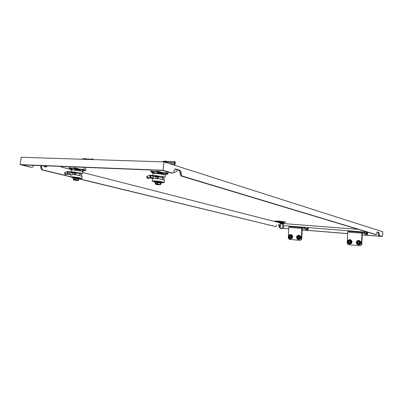 <?xml version="1.0" encoding="UTF-8"?>
<svg xmlns="http://www.w3.org/2000/svg" width="403" height="403" viewBox="0 0 403 403"><rect width="100%" height="100%" fill="white"/><g stroke="black" fill="none" stroke-linecap="round" stroke-linejoin="round"><path stroke-width="0.6" d="M378.634 235.498L378.372 234.249L379.102 234.309L379.364 235.554L378.634 235.498L381.414 236.334L367.229 235.181L367.743 232.319M378.432 233.685L378.17 232.435L378.901 232.491L379.163 233.74L378.432 233.685L378.372 234.249M182.005 176.01L180.927 175.965L180.06 173.693L181.138 173.733L182.005 176.01L376.216 234.606L377.052 232.088L378.17 232.435M375.536 234.551L376.216 234.606M180.927 175.965L375.48 234.546M180.181 172.721L179.31 170.439L180.388 170.479L181.259 172.766L180.181 172.721L180.06 173.693M174.882 169.053L179.31 170.439M171.859 173.144L173.587 172.711L174.524 169.411L175.144 168.943M31.434 167.265L21.898 164.862L162.711 170.479L171.512 173.129M283.687 225.861L283.405 228.365L282.468 228.138M347.673 233.589L307.877 230.355M288.744 228.798L283.405 228.365M31.877 167.285L32.986 166.887L33.509 165.326M41.454 165.643L41.695 167.018L40.859 166.983L40.617 165.608M70.59 176.841L41.761 169.849L40.738 167.834L41.574 167.87L41.695 167.018M41.574 167.87L42.597 169.89L41.761 169.849M275.355 226.501L79.628 178.882M70.611 176.69L42.597 169.89M275.914 226.546L276.579 225.076M279.596 225.307L279.596 225.821L278.972 225.771L278.851 224.829M280.322 227.72L279.269 227.463L278.911 226.295L279.541 226.345L279.596 225.821M279.541 226.345L279.894 227.514L279.269 227.463M280.332 227.619L279.894 227.514M379.364 235.554L382.382 236.465L382.85 231.801L164.076 161.9L21.208 157.266L20.15 164.61L163.008 170.283L172.6 173.174M31.036 167.25L20.15 164.61M288.744 228.849L282.453 228.234M278.911 226.295L278.972 225.771M275.284 226.496L79.22 178.937M40.738 167.834L40.859 166.983M382.382 236.465L367.183 235.231M347.668 233.644L307.832 230.4M164.076 161.9L163.008 170.283M180.388 170.479L175.506 168.953M181.138 173.733L181.259 172.766M378.901 232.491L377.268 231.982M379.102 234.309L379.163 233.74M281.506 228.687L280.584 228.561L281.506 228.687M281.113 228.34L282.417 228.551L282.926 224.058L280.76 223.821L280.256 228.305L281.113 228.34M281.047 223.695L282.639 223.882M280.962 223.655L282.765 223.861M280.967 223.61L279.813 223.353L281.455 223.388L283.959 223.811L282.77 223.811M279.813 223.343L279.894 222.632L284.034 223.101M281.027 222.622L282.936 222.839M277.884 221.081L274.871 221.111C275.823 221.539 278.463 221.952 282.805 222.35L285.853 222.325C284.911 221.892 282.251 221.479 277.884 221.081M285.853 222.31L285.858 222.28C284.916 221.852 282.256 221.433 277.889 221.035L274.876 221.066M285.193 222.265L282.513 222.275L285.193 222.255L278.181 221.156L275.531 221.182L282.513 222.275L275.531 221.182M279.858 221.519L282.165 222.018M282.574 221.957L281.632 221.761L282.574 221.957M282.76 221.957L281.632 221.761M277.874 221.519L281.395 222.083L279.375 221.615M281.576 222.083L278.085 221.272M302.925 229.836L303.897 230.194M362.232 235.04L362.871 234.994M279.868 222.834L82.786 172.504M70.888 169.467L61.09 166.963M358.297 229.372L283.979 223.61M83.748 170.917L84.766 170.404L79.93 169.144L83.955 169.421L84.156 167.955M72.59 177.683L70.57 177.008L72.359 176.831C77.144 177.244 80.298 177.804 81.814 178.519L79.688 178.675M77.064 178.418L77.578 178.333M70.953 174.605L70.575 176.947M76.666 180.141L76.625 180.433L74.565 180.111L74.092 179.94L74.676 179.612M74.348 179.698L74.696 179.788M74.767 179.844L77.749 180.559L74.656 179.758L75.26 179.683L75.351 178.242L78.731 179.058M77.875 180.121L78.046 178.861L75.492 178.433L75.321 179.693L77.915 180.126L78.076 178.69M73.467 178.202L72.565 177.864C73.457 177.637 75.517 177.839 78.741 178.474L79.668 178.816L78.383 178.917M73.542 177.748L73.915 177.814M74.152 177.824L76.862 178.252M77.779 178.398L78.298 178.408M78.545 178.469L78.822 178.494M79.723 178.469L79.346 178.055M79.144 178.086L78.827 177.909M72.938 177.194L73.2 177.234M77.311 178.186L77.799 178.307M78.792 178.096L77.754 177.758M77.033 177.683L75.885 177.441M82.892 171.728L82.63 173.668L81.134 173.083L72.933 171.9L71.094 172.061L71.371 170.091L73.215 169.88L71.628 169.401C70.873 169.552 70.832 169.734 71.502 169.955M75.562 169.089L79.497 169.608L75.562 169.089L74.978 168.882L75.583 168.64L71.18 168.459L71.764 168.802L71.104 168.993L71.729 168.731M83.376 171.018L81.411 171.068L79.799 170.142L74.923 169.472L75.547 169.205M75.018 169.502L73.215 169.88L81.411 171.068L82.902 171.663M71.029 169.598L71.628 169.401M71.648 169.305L71.104 168.993L70.732 169.215M83.774 170.791L83.189 170.162L79.754 169.27L80.086 169.547L79.497 169.608M83.577 170.57L83.764 170.842L83.421 171.013M82.947 170.796L83.562 170.686M79.799 170.142L79.482 169.723M82.721 171.184L82.988 170.837M70.812 168.671L71.18 168.459M71.029 168.988L70.802 168.776L71.17 168.53M75.013 168.797L80.076 169.456M79.754 169.27L75.583 168.64M83.078 170.167L83.497 170.439L83.189 170.162M74.998 168.892L80.061 169.552M83.068 170.262L83.481 170.509M83.497 170.439L83.023 170.222M71.094 169.064L70.883 169.416M74.933 169.376L79.996 170.036M71.024 169.628L71.245 169.169M83.003 170.741L83.391 171.053M83.381 171.063L82.766 171.164M74.923 169.472L79.985 170.126L74.898 169.462M74.555 177.33L75.336 177.471L74.615 177.244M77.195 177.733L75.512 177.35M77.008 177.668L77.305 177.602M77.305 177.693L78.001 177.884M79.729 178.333L79.668 178.816M73.406 177.174L73.744 177.335M74.061 177.204L74.51 177.396M77.834 177.804L78.726 178.091M76.394 177.547L77.144 177.778M75.744 177.38L76.222 177.637M74.207 177.239L75.296 177.516M73.814 177.275L74.429 177.431M73.21 177.224L73.684 177.38M72.812 177.249L73.109 177.37M73.477 178.297L75.371 178.237M78.439 180.458L78.127 180.504M78.802 179.048L78.494 180.453L77.915 180.126M76.676 178.166L77.018 178.358M76.011 178.055L76.585 178.096M77.265 177.607L76.832 177.582M78.807 177.904L78.479 177.889M77.22 178.217L77.865 178.443L77.22 178.217M76.238 177.597L75.759 177.37M77.648 178.247L78.64 178.559M78.565 178.443L78.303 178.373M75.149 177.93L74.384 177.955L75.094 177.874M74.721 177.839L73.885 177.768M77.734 178.262L78.595 178.494M73.432 178.146L75.578 178.267M77.124 180.237L76.968 180.514C74.328 180.191 73.336 179.955 73.981 179.803L73.301 179.582L73.361 178.156M78.494 180.453L78.666 179.194L78.237 178.725M73.875 179.718L73.945 179.199L74.726 179.239L74.656 179.758M73.628 179.899L73.301 179.582M73.945 179.199L74.711 179.38M74.323 179.884L73.981 179.803M76.968 180.514L76.625 180.433M76.187 178.458L75.487 178.247M74.933 177.295L75.421 177.385M73.422 177.174L73.794 177.255M75.804 178.005L75.391 177.904M81.764 174.484L75.794 172.892L72.938 173.094L70.122 172.494L67.83 171.507L65.049 172.338L64.621 172.781L64.948 174.277M74.862 172.796L74.434 174.464L72.51 174.771L69.694 174.172L67.588 173.255L67.83 171.507M82.121 176.287L74.434 174.464M74.696 174.489L75.124 172.822L68.349 171.628L67.921 173.3M75.029 174.539L75.552 174.63L75.794 172.892M69.648 174.378L67.588 173.255L64.994 174.484L69.024 174.242L70.883 174.741M69.341 174.272L67.523 173.285L67.15 171.572M77.572 175.063L73.663 174.585M67.85 173.28L67.976 171.512M92.745 158.691L92.645 159.583M82.106 159.24L85.068 158.45M92.992 159.024L93.128 159.598L92.74 159.2L82.519 158.873L82.061 159.24M84.867 170.776L85.804 170.62L86 169.174L85.078 168.111M70.822 169.084L69.764 168.645C69.321 168.303 70.021 168.152 71.86 168.202L79.93 169.144M84.766 170.404L83.955 169.421M85.804 170.62L84.892 170.484M79.361 169.048L75.426 167.925L72.298 168.217M71.86 168.202L68.868 167.658L69.764 168.645M80.842 173.396L80.414 173.396M80.449 173.124L79.678 172.761M74.202 171.985L73.361 172.121L73.311 172.454M73.321 172.393L72.394 171.88M166.086 174.434L167.376 173.93L162.923 172.61L167.003 172.897L167.139 171.814M154.389 181.854L152.258 181.118L154.656 180.882C159.583 181.279 162.747 181.849 164.137 182.589L161.885 182.831M153.558 178.373L152.566 178.615L152.269 181.038M158.525 184.357L158.48 184.72L156.359 184.378L155.996 184.226L156.399 183.773L156.858 183.899M156.369 183.995L157.175 184.171M157.392 184.206L158.399 184.337M156.943 184.106L160.258 184.77L156.843 184.015L157.543 183.939L157.633 182.388L160.515 182.871L160.767 183.239M160.193 184.398L160.369 183.048L157.78 182.589L157.603 183.944L160.233 184.408L160.414 182.861M155.351 182.388L154.369 182.01C155.467 181.718 157.729 181.924 161.16 182.63L161.875 182.937L160.626 183.098M155.135 181.849L155.482 181.894M155.719 181.904L157.598 182.383M157.83 182.398L158.631 182.539M157.442 182.101L159.371 182.453M159.492 182.504L160.112 182.519M160.354 182.584L160.837 182.564M161.925 182.534L161.704 182.181M161.522 182.211L161.24 182.025M160.983 182.06L160.56 181.854M154.455 181.405L154.782 181.285L154.46 181.511M159.628 182.635L158.989 182.287L159.311 182.247M159.457 181.773L158.283 181.526M162.736 177.642L163.003 177.652M165.225 175.285L164.963 177.355L163.809 176.831L155.236 175.567L153.075 175.627M158.208 172.67L162.318 173.225L158.223 172.549L155.518 173.391C153.83 173.325 153.009 173.426 153.054 173.683L152.808 175.577M158.223 172.549L157.538 172.323L158.238 172.066L153.125 171.854L153.81 172.227L152.364 172.741M165.739 174.529L164.086 174.66L153.669 172.867C152.616 173.023 152.379 173.214 152.954 173.441L153.09 173.567M152.687 173.164L153.669 172.867M153.689 172.766L152.933 172.383M152.656 172.514L152.44 172.293L153.115 171.93M153.044 172.504L152.369 172.811L152.561 173.038M166.142 174.277L165.744 173.673L162.575 172.736L162.888 173.028L162.338 173.099M166.091 174.111L165.769 174.534M165.507 174.348L166.076 174.232M165.235 175.194L162.318 173.225M164.666 174.751L165.275 174.695M152.445 172.131L153.125 171.854M157.578 172.232L162.872 172.937M162.575 172.736L158.238 172.066M152.752 172.484L153.77 172.146M165.834 173.94L165.744 173.673M157.563 172.333L162.862 173.038M152.802 172.474L153.76 172.247M157.497 172.857L162.792 173.557M152.687 173.209L153.221 172.615M157.487 172.952L162.782 173.658M162.611 173.673L157.598 172.988M159.517 181.803L157.81 181.577M158.661 181.698L157.87 181.431M159.417 181.753L159.754 181.698M160.278 181.909L160.021 181.763M160.223 181.879L160.797 181.909M161.724 182.191L161.895 182.463M160.47 182.69L159.487 182.332L160.374 182.529M158.273 182.196L159.593 182.569M156.399 181.975L156.979 181.944M156.893 181.33L155.941 181.421M156.037 181.259L156.767 181.421M160.596 181.96L161.15 182.216M159.764 181.793L160.449 182.05M158.822 181.642L159.598 181.889M157.835 181.511L158.641 181.738M156.878 181.41L157.659 181.612M156.006 181.35L156.707 181.516M155.291 181.29L155.86 181.461M154.772 181.31L155.17 181.446M155.412 182.509L157.633 182.388M160.852 183.229L160.535 184.74L160.233 184.408M159.719 181.698L159.341 181.718M160.55 181.859L160.193 181.859M159.538 182.463L159.089 182.237M157.321 182.131L157.618 182.151M157.689 182.025L156.782 182.206L157.674 182.166M157.094 181.954L156.409 181.975M160.419 181.995L160.031 181.753M160.379 182.564L159.487 182.302M156.475 181.929L155.447 181.849M156.787 181.481L156.299 181.269M157.785 181.471L157.482 181.486M159.487 182.332L160.424 182.624M155.407 182.272L157.88 182.413M155.266 183.823L155.442 182.468L155.241 183.823L155.936 183.97L156.006 183.41L156.913 183.456L156.843 184.015M155.487 184.176L155.311 182.287M160.535 184.74L160.56 182.902M156.006 183.41L156.893 183.652M158.948 184.433L158.792 184.806C155.971 184.458 155.054 184.211 156.037 184.06L155.936 183.97M156.354 184.146L156.037 184.06M158.792 184.806L158.48 184.72M156.903 184.07L156.51 183.964L156.848 183.98M158.747 182.68L158.021 182.468M164.051 178.262L158.581 176.645L156.117 176.897L153.221 176.252L150.515 175.179L147.332 176.066L146.737 176.554L147.11 178.191M157.739 176.554L157.235 178.348L155.608 178.695L150.274 177.063L150.515 175.179M164.439 180.196L157.235 178.348M157.487 178.368L157.996 176.579L151.15 175.31L150.646 177.113M157.744 178.408L158.339 178.519L158.581 176.645M151.463 178.227L150.274 177.063L147.155 178.388L150.959 178.086L152.566 178.615M151.236 178.116L150.183 177.093L149.765 175.25M160.278 178.977L156.52 178.499M150.586 177.098L150.687 175.189M157.014 181.985L157.417 182.096M174.585 161.281L174.877 161.84L174.62 163.754L174.081 164.892L173.366 164.867M162.646 161.855L163.064 161.462L165.719 161.004M174.781 163.83L174.847 163.129M174.741 165.311L175.119 163.633M174.988 164.61L175.255 162.565L174.801 162.394L164.57 162.056M174.897 161.623L175.26 162.59M162.58 161.855L163.064 161.462L174.877 161.84L175.255 162.565L175.098 163.749L174.434 165.21L173.905 165.044M152.42 172.63L151.221 172.041C151.065 171.683 152.067 171.532 154.228 171.592L162.923 172.61M167.436 174.01L167.915 174.141L167.975 172.061M167.3 174.242L167.713 174.177M167.376 173.93L167.003 172.897M162.349 172.504L158.354 171.305L154.737 171.613M154.228 171.592L150.747 170.993L151.221 172.041M163.603 177.043L162.611 177.134M162.651 176.816L161.321 176.277M156.586 175.653L155.14 176.01M154.258 175.849L154.223 175.542M308.431 227.624L307.882 230.355L307.313 230.471L304.003 228.34L304.159 227.468L306.819 229.191L307.015 227.509M307.575 227.554L307.197 228.909L307.464 229.609L307.776 229.544L307.877 227.579M300.285 240.369L301.318 239.372L301.827 228.335L288.815 227.292L288.321 238.218L289.238 239.377L300.285 240.369L301.711 239.322L302.21 228.481L304.003 228.34M303.797 230.184L302.154 229.614M290.996 226.385L289.168 226.546L302.169 227.584L303.953 227.413M301.711 239.322L301.318 239.372M302.169 227.584L301.827 228.335M288.815 227.292L289.168 226.546M307.202 228.98L307.272 228.103M290.054 235.921L289.566 235.901L289.153 236.732L289.515 237.528L290.377 237.639L290.88 236.732L290.523 235.931L290.054 235.921M290.024 235.921L289.636 236.677L289.999 237.473L290.498 237.488M290.165 234.627L290.916 234.521L292.24 235.261C293.117 237.12 292.654 238.289 290.855 238.762M289.153 236.732L289.636 236.677L289.153 236.732M298.19 236.626L297.696 236.606L297.278 237.443L297.646 238.244L298.517 238.354L299.031 237.443L298.663 236.642L298.19 236.626M298.19 238.223L297.646 238.244M298.275 235.327L299.041 235.216L300.401 235.992C301.263 237.846 300.794 239.009 298.996 239.483M298.149 236.626L297.757 237.387L297.278 237.443L297.757 237.387L298.119 238.188M297.983 238.254L298.638 238.203M358.02 241.81L357.577 242.601L357.975 243.442L358.655 243.488M367.229 235.176L366.735 235.307L363.884 233.125L364.025 232.214L366.317 233.977L366.513 232.219M366.997 232.259L366.649 233.68L366.876 234.405L367.148 234.334L367.259 232.279M360.282 245.734L361.415 244.697L361.985 233.156L347.749 232.017L347.195 243.437L348.197 244.656L360.282 245.734L361.758 244.641L362.317 233.302L363.884 233.125M362.806 234.989L362.247 234.778M349.678 231.04L348.071 231.231L362.297 232.365L363.849 232.163M361.758 244.641L361.415 244.697M362.297 232.365L361.985 233.156M347.749 232.017L348.071 231.231M349.265 241.059L348.726 241.034L348.273 241.891L348.666 242.727L349.613 242.853L350.177 241.921L349.784 241.085L349.265 241.059M349.129 241.039L348.696 241.825L349.089 242.661L349.744 242.702M349.144 239.714L350.036 239.584L351.643 240.581C352.368 242.384 351.859 243.528 350.101 244.011M348.696 241.825L348.278 241.906L348.706 241.84M358.171 241.83L357.627 241.805L357.164 242.666L357.562 243.508L358.524 243.639L359.098 242.702L358.695 241.855L358.171 241.83M358.01 240.485L358.927 240.344L360.579 241.382C361.279 243.175 360.761 244.319 359.018 244.802M357.164 242.666L357.577 242.601L357.174 242.682M46.048 166.353L44.249 165.754M46.904 166.389C45.484 167.411 44.35 167.19 43.499 165.724M280.594 225.322L278.564 224.426M283.057 223.836C283.113 225.539 283.531 226.164 284.317 225.715L368.201 232.355M177.607 169.905C176.7 171.698 175.441 172.489 173.814 172.272M77.477 178.217L77.154 178.186M76.661 178.081L76.953 178.297L76.646 178.121M68.213 171.557L75.381 172.822M79.814 173.769L79.587 175.426M65.422 174.051L65.049 172.338M69.694 174.172L70.122 172.494M72.51 174.771L72.938 173.094M85.068 158.772L87.396 159.029M161.935 182.363L161.875 182.937M161.19 182.03L160.928 182.02M160.817 181.939L161.19 182.181M151.024 175.25L158.167 176.569M162.444 177.572L162.218 179.345M147.75 177.909L147.332 176.066M152.712 178.055L153.221 176.252M155.608 178.695L156.117 176.897M165.683 161.346L168.202 161.623M173.658 161.799L174.837 161.638M307.313 230.471L303.429 230.153M290.105 235.352C291.656 236.41 291.616 237.327 289.984 238.102C288.437 237.05 288.477 236.133 290.105 235.352M290.236 234.884C292.296 236.289 292.24 237.513 290.069 238.546C288.009 237.14 288.064 235.921 290.236 234.884M289.102 235.06L290.462 234.571L291.787 235.312C292.669 237.261 292.16 238.425 290.271 238.813M290.069 235.604C291.339 236.47 291.304 237.221 289.969 237.856C288.699 236.994 288.734 236.244 290.069 235.604M290.22 238.808L288.961 238.082C287.994 236.213 288.462 235.06 290.367 234.622L292.24 235.261M289.974 237.422L289.49 237.478M289.646 236.526L289.163 236.581M298.245 236.057C299.812 237.12 299.772 238.042 298.119 238.823C296.553 237.76 296.593 236.838 298.245 236.057M298.371 235.584C300.457 236.999 300.401 238.228 298.205 239.266C296.119 237.856 296.175 236.626 298.371 235.584M297.197 235.78L298.593 235.271L299.958 236.042C300.819 237.997 300.3 239.16 298.401 239.533M298.205 236.309C299.489 237.181 299.459 237.936 298.104 238.576C296.82 237.705 296.855 236.949 298.205 236.309M298.351 239.528L297.051 238.778C296.104 236.899 296.588 235.75 298.502 235.322L300.401 235.992M298.099 238.133L297.621 238.193M297.762 237.231L297.288 237.286M366.735 235.307L362.488 234.964M349.2 242.712L348.922 242.752M349.315 240.465C351.013 241.573 350.963 242.535 349.179 243.341C347.487 242.228 347.532 241.271 349.315 240.465M349.436 239.971C351.688 241.452 351.628 242.727 349.245 243.8C346.998 242.324 347.059 241.049 349.436 239.971M347.99 240.309L349.638 239.644L351.245 240.641C351.975 242.621 351.371 243.765 349.421 244.072M349.28 240.727C350.665 241.639 350.63 242.425 349.164 243.085C347.779 242.173 347.819 241.387 349.28 240.727M349.381 244.072L347.834 243.095C347.028 241.185 347.603 240.052 349.552 239.699L351.643 240.581M349.069 242.616L348.645 242.682M348.711 241.679L348.288 241.745M358.091 243.493L357.799 243.538M358.222 241.231C359.939 242.349 359.889 243.316 358.081 244.127C356.368 243.009 356.413 242.042 358.222 241.231M358.338 240.737C360.625 242.228 360.559 243.513 358.146 244.591C355.869 243.105 355.935 241.82 358.338 240.737M356.846 241.105L358.539 240.405L360.186 241.447C360.897 243.427 360.272 244.571 358.317 244.863M358.186 241.498C359.592 242.415 359.552 243.205 358.071 243.87C356.665 242.954 356.705 242.163 358.186 241.498M358.277 244.863L356.685 243.845C355.909 241.926 356.499 240.803 358.453 240.46L360.579 241.382M357.96 243.397L357.542 243.467M357.597 242.45L357.179 242.52M283.959 223.811L284.039 223.091M302.134 230.042L303.081 230.123M46.839 166.444L46.572 166.379M44.315 165.814L44.043 165.744M283.46 225.67L282.75 225.604M78.378 177.824L77.784 177.773M74.978 168.882L80.086 169.547M71.049 169.562L71.684 169.376M72.565 177.864L72.626 177.451M81.774 174.428L81.567 175.93M81.814 178.519L82.126 176.227M80.343 173.889L80.454 173.083M157.538 172.323L162.888 173.028M152.797 172.474L153.81 172.227M157.457 172.942L162.807 173.653M165.044 174.731L165.739 174.559M152.702 173.119L153.729 172.847M154.369 182.01L154.435 181.516M159.941 182.373L160.369 182.488M159.528 182.509L158.989 182.287M164.061 178.186L163.86 179.783M164.137 182.589L164.449 180.116M169.31 163.573L174.62 163.754L174.867 164.238L174.262 165.154M162.555 177.597L162.661 176.761M307.776 229.544L307.308 229.509M289.999 237.473L289.515 237.528M289.651 236.692L289.168 236.747M297.782 237.422L297.308 237.478M367.148 234.334L366.74 234.304M349.089 242.661L348.666 242.727M348.827 242.001L348.404 242.067M357.975 243.442L357.562 243.508M357.728 242.808L357.315 242.873"/></g></svg>
